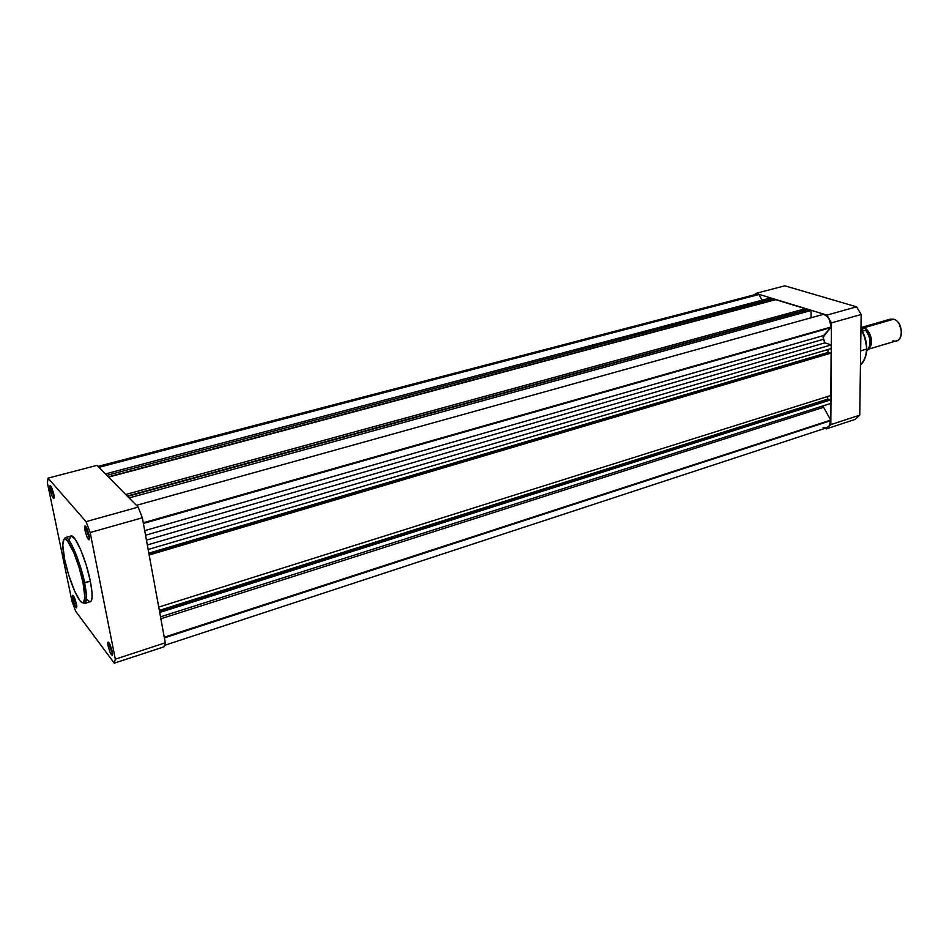 <?xml version="1.0" encoding="UTF-8"?>
<svg xmlns="http://www.w3.org/2000/svg" width="949" height="949" viewBox="0 0 949 949"><rect width="100%" height="100%" fill="white"/><g stroke="black" fill="none" stroke-linecap="round" stroke-linejoin="round"><path stroke-width="1.42" d="M51.637 490.052L54.176 496.896L51.329 486.861L51.637 490.052L50.214 490.016L51.637 490.052M53.785 494.168L54.188 497.359C53.464 499.613 52.136 497.157 50.214 490.016L52.065 496.03L53.856 498.557L53.785 494.168L51.922 488.094L50.131 485.591L50.214 490.016C49.49 485.888 49.787 484.702 51.104 486.457L53.785 494.168M86.549 530.574L89.491 538.154L86.549 530.574L87.699 530.254L86.549 530.574L86.312 527.169L86.549 530.574L85.019 530.527L86.549 530.574M89.123 535.295L89.491 538.285C88.672 541.096 87.178 538.498 85.019 530.527L87 536.992L89.052 539.851L89.123 535.295L87.118 528.783L85.066 525.948L85.019 530.527C84.283 526.114 84.698 524.951 86.24 527.051L89.123 535.295M109.61 646.115L112.587 653.766L109.61 646.115L110.57 645.806L109.61 646.115L109.372 643.268L109.61 646.115L108.127 646.032L109.61 646.115M112.267 651.536L112.599 654.063C111.78 656.578 110.286 653.897 108.127 646.032L110.048 652.319L112.362 655.391L111.994 650.29L109.859 644.157L108.02 642.165L108.127 646.032C107.474 642.2 107.842 641.192 109.218 643.019L112.267 651.536M74.236 599.234L76.798 606.138L73.951 596.553L74.236 599.234L72.848 599.163L74.236 599.234M76.466 603.979L76.833 606.708C76.098 608.748 74.769 606.233 72.848 599.163L74.639 605.023L76.454 607.834L76.667 605.059L74.663 598.072L72.848 595.284L72.848 599.163C72.195 595.545 72.468 594.513 73.654 596.055L76.466 603.979M81.128 601.986L84.675 603.576C86.928 599.898 86.881 593.018 84.556 582.935C86.952 595.426 86.988 602.307 84.675 603.576L91.116 601.263L92.041 597.989L91.982 592.14L90.345 581.203L83.061 582.864C85.28 592.52 86.383 608.594 79.752 600.456C72.836 590.741 66.216 568 64.662 559.495L62.764 545.011L63.986 539.281L65.161 539.044L67.533 540.989L73.725 552.425L79.028 567.182L83.061 582.864L84.852 597.479L83.429 602.734L82.183 602.722L79.752 600.456L74.734 591.357L68.565 574.608L64.662 559.495C62.539 550.313 61.033 533.741 67.533 540.989C74.449 550.1 81.555 574.169 83.061 582.864L84.556 582.935C83.382 573.03 71.009 536.197 65.279 537.609C69.194 535.45 80.38 561.535 84.556 582.935L90.345 581.203C86.229 559.827 74.995 533.812 71.009 535.983L65.279 537.609L63.156 540.871M138.163 507.11L96.988 465.354L138.163 507.11L86.051 521.642L90.167 532.543L115.327 659.164L114.26 663.173L75.623 611.192L71.994 601.298L47.45 483.148L48.043 478.13L86.051 521.642L48.043 478.13L96.988 465.354L48.043 478.13L47.45 483.148L71.994 601.298L75.623 611.192L114.26 663.173L163.892 646.838L165.28 642.793L142.338 517.786L138.163 507.11L86.051 521.642L90.167 532.543L142.338 517.786L165.28 642.793L115.327 659.164L90.167 532.543L142.338 517.786L138.163 507.11M86.739 599.388L89.989 601.891M90.357 601.844C92.717 600.551 92.717 593.671 90.345 581.203L86.205 564.999L80.701 549.768L75.22 539.269L71.08 535.971M70.511 536.256L69.241 540.444M163.892 646.838L114.26 663.173L115.327 659.164L165.28 642.793L163.892 646.838M823.518 314.309L136.419 505.343L823.518 314.309C828.216 316.088 830.79 320.311 831.277 326.966L828.999 318.793L826.472 315.815L823.518 314.309M143.252 522.769L831.277 326.966L143.252 522.769M830.695 420.122L164.26 637.218L830.695 420.122L822.866 405.947L830.695 420.122M164.379 637.882L830.695 420.656L164.379 637.882M762.118 300.169L758.903 294.522L756.187 294.32L758.903 294.522L762.118 300.169M823.056 427.382L825.915 427.928M826.816 427.75L829.355 425.733L830.695 420.656C830.565 424.417 829.284 426.777 826.852 427.738L164.509 645.367M830.802 403.42L830.826 399.861L829.746 399.458L830.826 399.861L830.802 403.42L160.511 616.838L830.802 403.42M829.07 399.671L827.694 399.149L827.706 396.468L827.694 399.149L829.07 399.671M830.85 395.484L831.11 353.075L830.019 352.708L831.11 353.075L830.85 395.484L158.732 607.111L830.85 395.484M829.26 352.921L827.943 352.482L827.967 349.529L827.943 352.482L829.26 352.921M831.146 348.591L831.17 344.914L824.871 342.85L823.056 337.18L831.277 326.966L823.696 335.507L823.435 339.291L145.541 535.236L823.435 339.291L824.871 342.85L831.17 344.914L831.146 348.591L148.151 549.483L831.146 348.591M811.098 317.761L811.11 310.489L808.501 309.694L811.11 310.489L811.098 317.761M805.333 310.228L805.333 308.722L775.748 299.67L805.333 308.722L805.333 310.228L127.249 496.042L805.333 310.228M772.747 300.216L772.735 298.745L770.303 297.998L772.735 298.745L772.747 300.216L108.328 476.849L772.747 300.216M98.933 467.323L758.903 294.522L98.933 467.323M160.867 618.76L823.4 407.358L160.867 618.76M159.717 612.473L830.826 399.861L159.717 612.473M159.551 611.559L829.746 399.458L159.551 611.559M159.337 610.397L827.694 399.149L159.337 610.397M149.171 555.011L831.11 353.075L149.171 555.011M149.017 554.157L830.019 352.708L149.017 554.157M148.827 553.137L827.943 352.482L148.827 553.137M147.32 544.951L831.17 344.914L147.32 544.951M146.443 540.135L824.871 342.85L146.443 540.135M144.699 530.657L823.696 335.507L144.699 530.657M143.382 523.457L831.265 327.524L143.382 523.457M129.111 497.928L811.11 310.489L129.111 497.928M127.581 496.386L808.501 309.694L127.581 496.386M125.731 494.5L805.333 308.722L125.731 494.5M108.577 477.11L775.748 299.67L108.577 477.11M106.846 475.354L772.735 298.745L106.846 475.354M105.446 473.931L770.303 297.998L105.446 473.931M866.734 348.852L866.484 349.102C866.805 354.618 864.788 359.92 860.446 365.009C864.254 361.415 866.271 356.112 866.484 349.102L860.648 350.845L866.484 349.102C866.496 342.008 864.646 335.412 860.945 329.291C865.132 337.251 866.983 343.858 866.484 349.102L866.508 348.71M755.879 293.383L826.887 315.104L831.454 322.897L830.826 424.63L826.318 428.889L824.966 428.355L826.318 428.889L855.156 419.411L859.747 415.152L861.158 314.499L856.591 306.824L784.811 285.827L856.591 306.824L826.887 315.104L755.879 293.383L784.811 285.827L755.879 293.383L754.633 294.724L755.879 293.383M831.454 322.897L830.826 424.63L859.747 415.152L861.158 314.499L831.454 322.897L861.158 314.499L856.591 306.824L826.887 315.104L831.454 322.897M855.156 419.411L826.318 428.889L830.826 424.63L859.747 415.152L855.156 419.411M866.449 346.349L864.575 336.812L860.945 329.244M868.406 349.208L896.568 340.786C904.516 339.03 902.048 321.142 893.555 319.208L863.519 327.891L860.968 327.666L863.519 327.891L862.783 329.161L863.519 327.891C867.576 326.634 875.595 342.791 868.821 348.485C874.326 344.048 870.613 329.611 863.519 327.891L893.555 319.208L890.209 319.161L860.968 327.595M860.957 328.603L862.594 329.315M870.079 342.459L869.403 337.298L867.315 332.518M862.344 331.165L865.607 330.216L862.344 331.165M865.607 330.062L865.678 330.145C871.289 338.212 871.597 345.246 866.615 351.237C871.455 345.282 871.111 338.283 865.607 330.216C870.589 337.109 871.348 343.668 867.872 349.908M901.538 331.664L899.332 324.143L901.538 331.652M893.555 319.208C904.172 321.818 903.59 344.558 893.068 340.727M98.008 466.398L756.187 294.32M860.957 328.817C864.824 334.985 866.757 341.699 866.734 348.947C866.52 356.041 864.42 361.415 860.446 365.068"/></g></svg>
